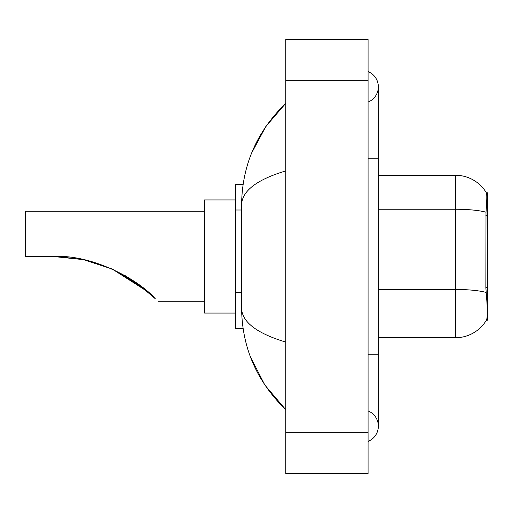 <?xml version="1.0" encoding="UTF-8"?>
<svg xmlns="http://www.w3.org/2000/svg" width="513" height="513" viewBox="0 0 513 513"><rect width="100%" height="100%" fill="white"/><g stroke="black" fill="none" stroke-linecap="round" stroke-linejoin="round"><path stroke-width="0.77" d="M487.35 287.671L485.862 287.671L486.523 296.604C487.555 309.48 487.555 317.265 486.523 319.945L486.337 320.253L487.35 320.253L487.35 192.747L486.414 192.875A35.987 35.987 0 0 0 455.473 175.266A35.987 35.987 0 0 1 486.337 192.747A35.987 35.987 0 0 0 455.473 175.266L378.35 175.266M243.091 184.52L235.422 184.52L235.422 328.48L243.091 328.48M368.071 354.188L378.35 354.188L378.35 86.832A16.454 16.454 0 0 1 368.071 102.087A16.454 16.454 0 0 0 368.071 71.583A16.454 16.454 0 0 1 378.35 86.832A16.454 16.454 0 0 0 368.071 71.583A16.454 16.454 0 0 1 378.35 86.832M368.071 441.417A16.454 16.454 0 0 0 368.071 410.913A16.454 16.454 0 0 1 368.071 441.417A16.454 16.454 0 0 0 378.35 426.168A16.454 16.454 0 0 1 368.071 441.417M285.805 170.893C256.724 179.659 241.982 190.99 241.591 204.879L241.591 308.121C241.918 321.965 256.66 333.29 285.805 342.107M285.805 473.467L368.071 473.467L368.071 39.533L285.805 39.533L285.805 473.467M241.591 204.879C242.027 165.333 256.769 131.469 285.805 103.286L265.849 126.48L251.601 153.111M250.357 356.67L264.862 385.058L285.805 409.714C256.769 381.525 242.027 347.66 241.591 308.121M486.523 319.945A35.987 35.987 0 0 1 455.473 337.734L378.35 337.734M485.862 287.671L486.003 212.196C486.895 201.013 487.036 194.574 486.414 192.875A35.987 35.987 0 0 0 455.473 175.266L455.473 209.253L378.35 209.253M137.824 283.836L112.443 269.152L137.824 283.836M83.177 259.61L57.898 256.571L83.177 259.61M83.638 259.706L112.091 268.998L83.638 259.706M124.999 275.552L137.337 283.484L124.999 275.552M137.439 283.554L155.221 298.662C159.306 302.753 159.306 302.753 155.221 298.662L137.439 283.554M111.885 268.902L136.336 282.772L111.885 268.902L136.541 282.919L148.642 292.487M145.051 289.428L124.909 275.5L145.051 289.428M147.904 291.839L112.379 269.126M204.572 211.253L25.65 211.253L25.65 256.5L53.423 256.5L83.209 259.616L53.423 256.5C92.34 254.166 138.465 279.54 155.221 298.662M235.422 199.942L204.572 199.942L204.572 313.058L235.422 313.058M56.892 256.538L83.593 259.7M142.204 287.139L112.315 269.094M487.35 215.691L485.862 215.691M241.591 210.009L235.422 210.009M241.591 292.275L235.422 292.275M368.071 158.812L378.35 158.812M285.805 432.337L368.071 432.337M285.805 80.663L368.071 80.663M455.473 337.734L455.473 209.253A35.987 6.252 180 0 1 486.003 212.196M486.119 292.436A35.987 6.252 180 0 0 455.473 289.46L378.35 289.46M378.35 354.188L378.35 426.168M285.805 103.286L282.227 106.742M285.805 409.714L282.227 406.258M158.299 301.747L204.572 301.747"/></g></svg>
